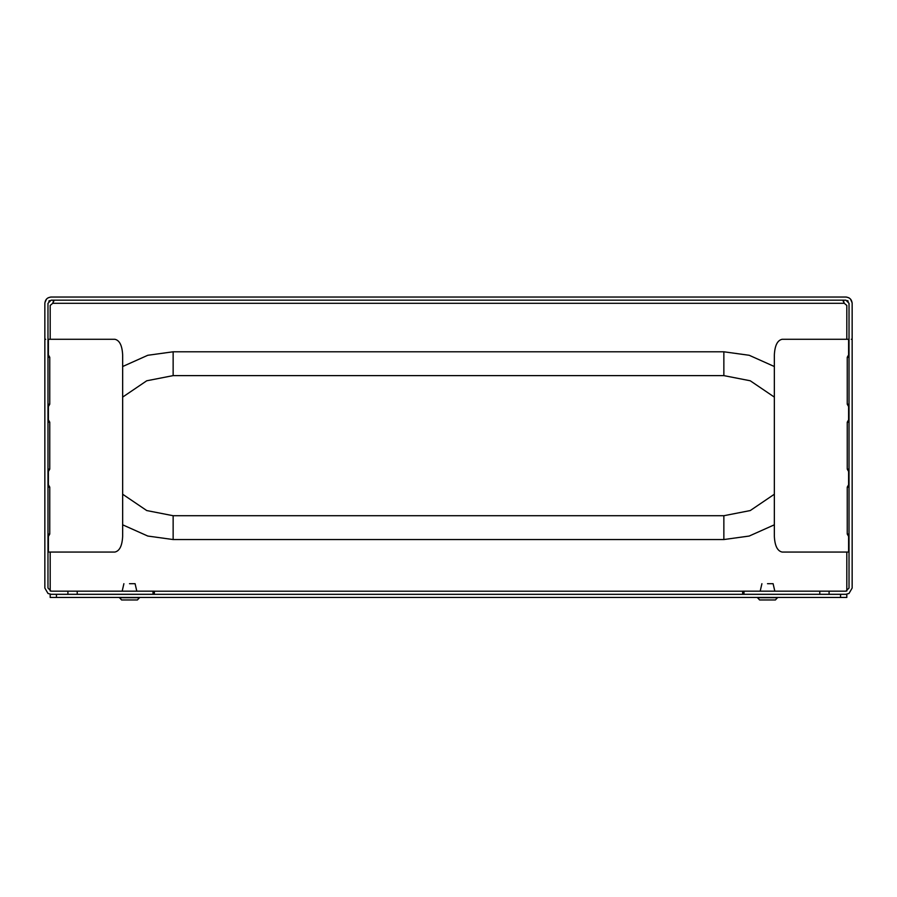 <?xml version="1.0" encoding="UTF-8"?>
<svg xmlns="http://www.w3.org/2000/svg" width="897" height="897" viewBox="0 0 897 897"><rect width="100%" height="100%" fill="white"/><g stroke="black" fill="none" stroke-linecap="round" stroke-linejoin="round"><path stroke-width="1.35" d="M840.545 597.458L840.545 594.33L846.813 594.33L846.813 597.458L56.455 597.458L56.455 594.33L50.187 594.33L50.187 597.458L56.455 597.458M849.022 339.279L782.162 339.279C777.452 340.277 774.84 345.491 774.346 354.92L774.346 536.406C774.84 545.847 777.452 551.061 782.162 552.059L849.022 552.059M849.022 485.378L848.607 484.784L847.25 487.127L847.25 534.063L848.607 536.406L849.022 535.812M849.022 420.446L848.607 419.852L847.25 422.195L847.25 469.131L848.607 471.486L849.022 470.88M849.022 355.526L848.607 354.92L847.25 357.275L847.25 404.211L848.607 406.554L849.022 405.96M852.15 303.298C851.758 299.52 849.661 297.434 845.893 297.042L51.107 297.042C47.339 297.434 45.242 299.52 44.85 303.298L44.85 588.04L47.978 593.455L51.107 594.296L154.362 594.296L154.362 591.168L51.107 591.168L47.978 588.04L47.978 303.298L51.107 300.17L845.893 300.17L849.022 303.298L849.022 588.04L845.893 591.168L742.638 591.168L742.638 594.296L845.893 594.296L849.022 593.455L852.15 588.04L852.15 303.04M851.309 339.279L852.15 339.279M846.813 339.279L846.813 305.44L844.268 303.298L843.169 301.089L844.268 300.17M846.813 552.059L846.813 591.033M852.128 302.816L850.468 299.026M849.011 297.871L846.376 297.053M847.452 300.585L848.181 301.157M843.337 300.495L844.268 303.298L52.732 303.298L53.831 301.089L52.732 300.17M774.346 524.812L749.208 536.047L723.857 539.546L723.857 515.719L750.251 510.561L774.346 494.236M774.346 397.102L750.251 380.777L723.857 375.619L173.143 375.619L146.749 380.777L122.654 397.102M840.545 594.33L56.455 594.33M47.978 339.279L114.838 339.279C119.548 340.277 122.16 345.491 122.654 354.92L122.654 536.406C122.16 545.847 119.548 551.061 114.838 552.059L47.978 552.059M47.978 355.526L48.393 354.92L49.75 357.275L49.75 404.211L48.393 406.554L47.978 405.96M47.978 420.446L48.393 419.852L49.75 422.195L49.75 469.131L48.393 471.486L47.978 470.88M47.978 485.378L48.393 484.784L49.75 487.127L49.75 534.063L48.393 536.406L47.978 535.812M45.691 339.279L44.85 339.279M50.187 339.279L50.187 305.44L52.732 303.298L53.663 300.495M50.187 552.059L50.187 591.033M49.548 300.585L48.819 301.157M44.872 302.816L46.532 299.026M47.989 297.871L50.624 297.053M723.857 515.719L173.143 515.719L146.749 510.561L122.654 494.236M139.663 597.458L137.409 599.958L121.577 599.958L119.323 597.458M129.493 583.689L135.088 583.689L136.815 591.201M777.677 597.458L775.423 599.958L759.591 599.958L757.337 597.458M767.507 583.689L773.102 583.689L774.829 591.201M395.308 300.17L501.692 300.17M848.607 536.406L848.607 552.059M848.607 471.486L848.607 484.784M848.607 406.554L848.607 419.852M848.607 339.279L848.607 354.92M847.25 487.127L849.022 487.127M849.022 534.063L847.25 534.063M847.25 422.195L849.022 422.195M849.022 469.131L847.25 469.131M847.25 357.275L849.022 357.275M849.022 404.211L847.25 404.211M829.086 594.296L829.086 591.168M743.994 594.296L743.994 591.168M819.78 594.296L819.78 591.168M774.346 366.525L749.208 355.279L723.857 351.792L723.857 375.619M48.393 339.279L48.393 354.92M48.393 406.554L48.393 419.852M48.393 471.486L48.393 484.784M48.393 536.406L48.393 552.059M49.75 487.127L47.978 487.127M47.978 534.063L49.75 534.063M49.75 422.195L47.978 422.195M47.978 469.131L49.75 469.131M49.75 357.275L47.978 357.275M47.978 404.211L49.75 404.211M154.362 591.201L742.638 591.201M67.914 594.296L67.914 591.168M153.006 594.296L153.006 591.168M77.22 594.296L77.22 591.168M122.654 366.525L147.792 355.279L173.143 351.792L723.857 351.792M173.143 351.792L173.143 375.619M723.857 539.546L173.143 539.546L147.792 536.047L122.654 524.812M173.143 539.546L173.143 515.719M139.663 597.705L119.323 597.705M777.677 597.705L757.337 597.705M123.898 583.689L122.171 591.201M761.912 583.689L760.185 591.201"/></g></svg>
